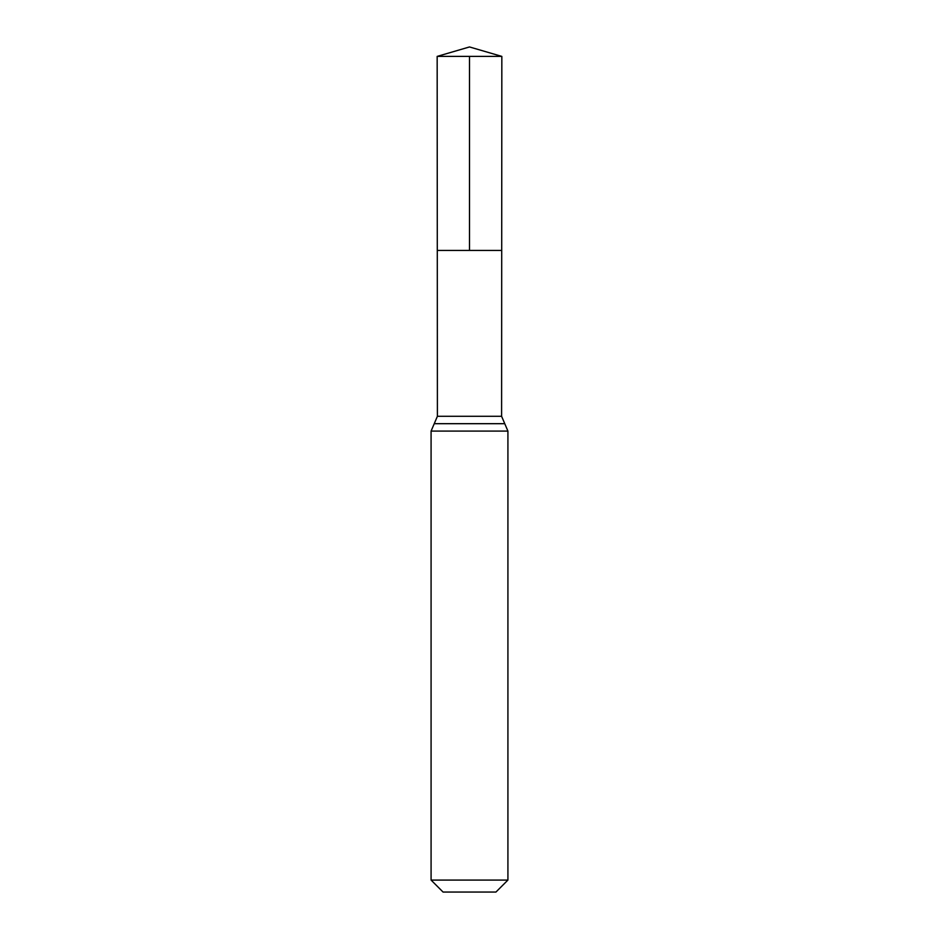 <?xml version="1.0" encoding="UTF-8"?>
<svg xmlns="http://www.w3.org/2000/svg" width="939" height="939" viewBox="0 0 939 939"><rect width="100%" height="100%" fill="white"/><g stroke="black" fill="none" stroke-linecap="round" stroke-linejoin="round"><path stroke-width="1.41" d="M431.083 880.078L507.917 880.078L495.945 892.05L443.055 892.05L431.083 880.078L431.083 431.083L437.398 416.294L501.602 416.294L501.837 56.399L437.163 56.399L469.5 46.95L501.837 56.399M437.398 416.294L437.292 250.42L501.708 250.42L437.292 250.42L437.163 56.399M507.917 880.078L507.917 431.083L501.602 416.294M469.5 56.399L469.5 250.42L501.708 250.42L501.837 56.399L469.5 46.95M431.083 431.083L507.917 431.083M434.241 423.689L504.759 423.689"/></g></svg>
